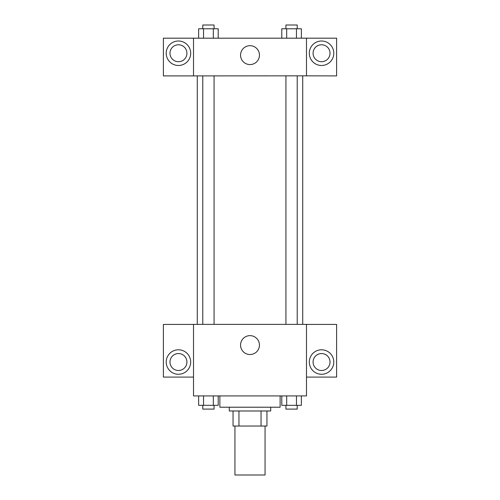 <?xml version="1.0" encoding="UTF-8"?>
<svg xmlns="http://www.w3.org/2000/svg" width="500" height="500" viewBox="0 0 500 500"><rect width="100%" height="100%" fill="white"/><g stroke="black" fill="none" stroke-linecap="round" stroke-linejoin="round"><path stroke-width="0.75" d="M234.938 426.044L234.938 475L265.062 475L265.062 426.044M261.05 410.981L261.05 426.044L233.056 426.044L233.056 410.981M261.05 426.044L266.944 426.044L266.944 410.981L266.944 426.044M270.712 407.219L270.712 410.981L229.288 410.981L229.288 407.219M238.95 410.981L238.95 426.044M219.875 395.919L219.875 407.219L280.125 407.219L280.125 395.919M306.488 395.919L193.512 395.919L193.512 324.375L306.488 324.375L306.488 395.919M178.45 374.269A12.237 12.237 0 0 1 167.85 355.913A12.237 12.237 0 0 1 189.05 355.913A12.237 12.237 0 0 1 178.45 374.269M193.512 377.094L163.388 377.094L163.388 324.431L193.512 324.431M169.981 362.031A8.475 8.475 0 0 1 178.45 353.556A8.475 8.475 0 0 1 186.925 362.031A8.475 8.475 0 0 1 178.45 370.5A8.475 8.475 0 0 1 169.981 362.031M250 354.531A9.444 9.444 0 0 1 241.819 340.363A9.444 9.444 0 0 1 258.181 340.363A9.444 9.444 0 0 1 250 354.531M321.55 374.269A12.237 12.237 0 0 1 310.95 355.913A12.237 12.237 0 0 1 332.15 355.913A12.237 12.237 0 0 1 321.55 374.269M306.488 377.094L336.613 377.094L336.613 324.431L306.488 324.431M313.075 362.031A8.475 8.475 0 0 1 321.55 353.556A8.475 8.475 0 0 1 330.019 362.031A8.475 8.475 0 0 1 321.55 370.5A8.475 8.475 0 0 1 313.075 362.031M302.719 75.838L302.719 324.375M285.925 324.375L285.925 75.838M214.075 75.838L214.075 324.375M306.488 75.838L336.613 75.9L336.613 38.181L306.488 38.181L306.488 75.838L193.512 75.9L163.388 75.9L163.388 38.181L193.512 38.181L193.512 75.838M186.925 53.244A8.475 8.475 0 0 1 178.45 61.712A8.475 8.475 0 0 1 169.981 53.244A8.475 8.475 0 0 1 178.45 44.769A8.475 8.475 0 0 1 186.925 53.244M178.45 65.481A12.237 12.237 0 0 1 167.85 47.125A12.237 12.237 0 0 1 189.05 47.125A12.237 12.237 0 0 1 178.45 65.481M330.019 53.244A8.475 8.475 0 0 1 317.312 60.581A8.475 8.475 0 0 1 317.312 45.906A8.475 8.475 0 0 1 330.019 53.244M321.55 65.481A12.237 12.237 0 0 1 310.95 47.125A12.237 12.237 0 0 1 332.15 47.125A12.237 12.237 0 0 1 321.55 65.481M306.488 38.181L193.512 38.181M240.556 55.125A9.444 9.444 0 0 1 254.725 46.944A9.444 9.444 0 0 1 254.725 63.306A9.444 9.444 0 0 1 240.556 55.125M301.356 38.181L301.356 28.769L281.788 28.769L281.788 38.181M296.462 28.769L296.462 38.181M286.681 28.769L286.681 38.181M285.925 28.769L285.925 25L297.219 25L297.219 28.769M218.212 38.181L218.212 28.769L198.644 28.769L198.644 38.181M213.319 28.769L213.319 38.181M203.538 28.769L203.538 38.181M202.781 28.769L202.781 25L214.075 25L214.075 28.769M301.356 395.919L301.356 405.337L281.788 405.337L281.788 395.919M296.462 395.919L296.462 405.337M286.681 395.919L286.681 405.337M297.219 405.337L297.219 409.1L285.925 409.1L285.925 405.337M218.212 395.919L218.212 405.337L198.644 405.337L198.644 395.919M213.319 395.919L213.319 405.337M203.538 395.919L203.538 405.337M214.075 405.337L214.075 409.1L202.781 409.1L202.781 405.337M197.281 75.838L197.281 324.375M297.219 324.375L297.219 75.838M202.781 75.838L202.781 324.375"/></g></svg>
